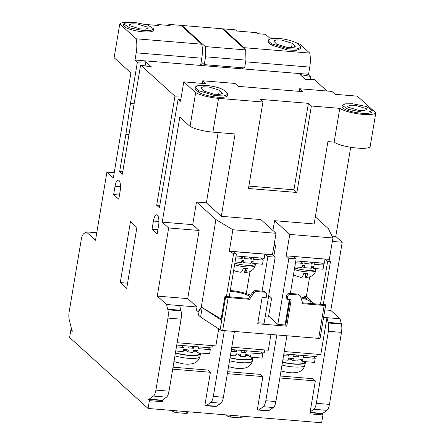 <?xml version="1.0" encoding="UTF-8"?>
<svg xmlns="http://www.w3.org/2000/svg" width="445" height="445" viewBox="0 0 445 445"><rect width="100%" height="100%" fill="white"/><g stroke="black" fill="none" stroke-linecap="round" stroke-linejoin="round"><path stroke-width="0.67" d="M300.998 297.844A14.379 3.332 -170.5 0 1 310.204 301.488A14.379 3.332 -170.5 0 1 310.86 302.75A14.379 3.332 -170.5 0 1 310.321 303.468M230.148 291.386A14.379 3.332 -170.5 0 1 249.662 296.509A14.379 3.332 -170.5 0 1 249.74 296.581M305.42 361.651A17.166 3.977 -170.5 0 1 305.493 362.297A17.166 3.977 -170.5 0 1 282.469 362.213M252.949 357.335A17.166 3.977 -170.5 0 1 253.021 357.98A17.166 3.977 -170.5 0 1 229.998 357.891M200.478 353.019A17.166 3.977 -170.5 0 1 200.556 353.664A17.166 3.977 -170.5 0 1 175.408 353.002M195.722 89.512L195.928 88.277L195.227 86.942L198.286 85.396L205.69 85.323C214.662 86.285 220.959 88.054 224.586 90.635L227.156 92.961L227.857 94.296L223.957 95.948L214.852 95.647L198.498 90.602L198.292 91.837L195.722 89.512A15.236 3.532 -170.5 0 1 195.021 88.177L195.227 86.942M352.651 103.763L366.324 106.489L372.243 110.41L369.183 111.951L361.785 112.023L348.112 109.303L342.194 105.382L345.253 103.835L352.651 103.763M372.243 110.41L372.037 111.645A15.236 3.532 -170.5 0 1 361.579 113.258A15.236 3.532 -170.5 0 1 341.983 106.616L342.188 105.382M134.201 22.328L147.873 25.053L153.798 28.975L150.738 30.516L143.335 30.588L129.662 27.868L123.743 23.947L126.803 22.4L134.201 22.328M153.798 28.975L153.592 30.21A15.236 3.532 -170.5 0 1 143.129 31.823A15.236 3.532 -170.5 0 1 123.538 25.181L123.743 23.947M129.69 25.71L129.245 24.864L131.853 23.808L137.488 24.008L147.851 27.206L148.296 28.052L145.687 29.114L140.047 28.908L129.69 25.71M348.135 107.15L347.695 106.299L350.298 105.242L355.939 105.443L366.302 108.641L366.741 109.487L364.138 110.549L358.498 110.343L348.135 107.15M278.592 38.442L271.328 38.492L268.129 40.056L268.83 41.396L271.406 43.721L287.754 48.766L296.648 49.089L300.759 47.415L300.058 46.08L297.488 43.749C295.736 41.719 285.634 38.876 278.592 38.442M300.759 47.415L300.553 48.65L296.437 50.324L287.548 50.001L271.2 44.956L268.624 42.631L267.923 41.296L268.129 40.056M224.336 330.629L213.322 396.417C212.771 399.493 211.942 401.485 210.847 402.386L206.575 405.462L205.779 405.718L204.889 405.211L210.402 372.27L207.96 370.056L173.033 367.186M276.801 334.946L265.793 400.734C265.242 403.815 264.413 405.801 263.312 406.702L259.04 409.778L258.245 410.04L257.36 409.528L262.873 376.587L260.431 374.378L227.69 371.681M304.146 297.772L304.38 296.359L306.661 298.512A17.811 4.127 9.5 0 0 300.72 296.943M309.614 277.051L306.36 296.52L304.38 296.359M250.44 295.552L249.684 294.874A17.811 4.127 9.5 0 0 232.757 290.757L230.338 290.262M246.291 293.589L249.951 271.728M231.784 347.217L268.318 350.226L270.955 334.468M205.774 405.723L215.864 406.552L220.937 403.214C222.033 402.313 222.862 400.328 223.412 397.246L234.42 331.458M218.701 328.899L215.853 345.91L177.127 342.722M174.924 355.867A17.01 3.944 9.5 0 0 199.911 356.54C199.26 359.143 197.803 361.129 195.544 362.48C193.992 363.576 191.166 364.149 187.067 364.205L182.923 363.86L173.962 361.618L173.038 367.186M258.245 410.04L268.335 410.868L273.402 407.531C274.504 406.635 275.333 404.644 275.883 401.562L286.892 335.78M306.36 296.52L314.131 303.779M295.803 260.915L324.366 263.262L325.056 259.146L327.626 261.471L320.461 304.302M314.387 262.444L314.075 264.291L323.765 265.092L321.479 263.028M323.765 265.092L323.076 269.208L313.386 268.413L313.731 266.349L311.711 266.188L311.367 268.246L304.102 267.645L304.447 265.587L302.433 265.42L302.088 267.478L294.807 266.883M290.357 293.472L296.147 258.884L293.444 256.437L329.339 259.391L332.921 237.98L328.527 228.841L315.316 216.893M229.247 296.793L236.412 253.967L233.836 251.636L264.914 254.195L264.23 258.317L236.072 255.997M221.165 319.009L201.279 307.072L198.181 311.706L196.468 310.159L196.996 306.994L187.734 298.617L199.138 230.471L192.707 224.653L196.495 202.002L215.92 219.574L232.88 229.748L229.297 251.158L265.192 254.112L267.896 256.559L262.105 291.147M324.861 309.904L330.813 310.393L340.075 318.77L326.958 317.691L320.789 354.543L284.255 351.539M323.287 304.53L330.451 261.704L329.339 259.391M325.056 259.146L293.845 256.47M330.451 261.704L327.626 261.471M272.941 230.499L274.582 220.698L289.762 234.426L286.18 255.842L288.883 258.284L277.819 324.372L285.084 324.972L289.322 299.663M223.184 29.57L223.307 28.853L235.416 29.848L236.701 31.011L256.32 32.624L257.477 33.675L265.548 34.337L269.409 37.831L274.86 38.276M288.883 258.284L296.147 258.884M286.18 255.842L293.444 256.437M289.762 234.426L332.921 237.98M257.889 322.731L264.096 323.242L275.16 257.154L272.457 254.712L276.039 233.297L260.859 219.569L221.304 216.315L235.088 133.962L212.888 132.132A19.741 4.578 -170.5 0 1 190.037 126.397L179.802 117.141L162.23 222.144L168.666 227.962L157.263 296.109L166.525 304.486L167.854 309.798A8.583 2.842 94.7 0 1 167.949 318.092L155.9 390.104A8.583 2.842 94.7 0 1 153.419 396.072L149.147 399.148A8.583 2.842 94.7 0 1 148.352 399.41A8.583 2.842 94.7 0 1 147.679 399.087L149.398 400.645L162.514 401.724L162.831 399.821L166.536 397.151A8.583 2.842 -85.3 0 0 169.017 391.183L181.065 319.171A8.583 2.842 -85.3 0 0 180.976 310.877L179.641 305.565L196.996 306.994M267.896 256.559L275.16 257.154M265.192 254.112L272.457 254.712M229.297 251.158L233.586 253.733L226.422 296.559M236.412 253.967L233.586 253.733M273.864 255.981L275.639 245.362L274.042 245.228M340.075 318.77L341.259 323.482L328.137 322.403L326.958 317.691L323.604 317.413M328.137 322.403L328.288 323.003A8.583 2.842 94.7 0 1 328.382 331.297L316.334 403.303L329.45 404.388L341.499 332.376A8.583 2.842 94.7 0 0 341.404 324.082L341.259 323.482M276.651 44.155L273.636 40.979L276.239 39.917L281.88 40.122L292.243 43.321L295.257 46.491L292.649 47.554L287.014 47.348L276.651 44.155M146.16 24.514L158.954 25.565L157.797 24.52L170.107 25.532L168.822 24.369L168.644 25.41M157.641 25.46L157.797 24.52M242.141 67.746L241.958 68.83L201.596 65.51L202.075 62.65L204.261 64.631L244.622 67.951L245.935 60.125L205.573 56.804L205.323 46.597L245.685 49.918L222.3 28.769L181.938 25.448L181.816 26.166M245.935 60.125L245.685 49.918M205.323 46.597L181.938 25.448M204.261 64.631L205.573 56.804M275.639 245.362L274.231 244.088M277.819 324.372L268.635 316.061M274.582 220.698L314.137 223.952L327.915 141.599L334.134 142.111C340.887 147.145 368.176 150.56 370.157 146.622L375.808 112.858L357.329 96.148L335.135 94.323L331.92 91.414L299.63 88.755L302.845 91.664L238.27 86.347L235.055 83.443L202.764 80.784L205.979 83.693L183.779 81.863L195.689 92.632L190.037 126.397M296.898 192.479L293.939 189.804L308.407 103.335L311.367 106.01L296.898 192.479L248.466 188.496L262.934 102.022L259.975 99.346L308.407 103.335M248.866 186.093L293.939 189.804M203.749 91.036L200.734 87.86L203.337 86.803L208.972 87.003L219.335 90.201L222.35 93.378L219.747 94.435L214.112 94.229L203.749 91.036M195.928 88.277L198.498 90.602M232.88 229.748L276.039 233.297M198.181 311.706L198.581 311.739L201.579 307.256M215.92 219.574L201.279 307.072M223.307 28.853L244.133 47.687L244.333 48.694M293.038 41.435L299.886 44.194L309.714 53.083L244.133 47.687M309.714 53.083A15.035 4.978 94.7 0 1 309.759 67.106L308.552 74.315L242.97 68.914L242.08 68.113M332.026 236.117L335.78 236.429L342.216 242.247L330.813 310.393M350.693 147.323L335.78 236.429M332.343 241.429L342.216 242.247M329.45 404.388A8.583 2.842 94.7 0 1 326.969 410.357L322.697 413.433L310.07 412.393M316.334 403.303A8.583 2.842 94.7 0 1 313.853 409.272L310.148 411.948L309.826 413.844L322.948 414.929L321.546 413.661M114.22 172.716L106.917 172.115L113.347 177.933L130.919 72.93L114.115 57.733L119.766 23.969L136.164 38.798A15.035 4.978 94.7 0 1 136.209 52.822L135.002 60.031L200.589 65.426L201.796 58.217A15.035 4.978 -85.3 0 0 201.752 44.2L180.931 25.365L168.822 24.369M201.596 65.51L200.712 64.709M135.002 60.031L137.383 62.183L145.782 61.816L145.098 65.893M145.782 61.816L151.573 67.05L140.598 65.092L174.946 96.159L156.685 205.279L159.822 205.139M327.014 91.008L314.148 79.377L305.748 79.738L299.958 74.504L310.933 76.468L310.421 79.538M243.148 67.829L242.97 68.914M334.134 142.111L339.785 108.346A19.313 4.478 9.5 0 0 359.621 114.037A19.313 4.478 9.5 0 0 375.808 112.858M299.19 91.364L299.63 88.755M202.33 83.393L202.764 80.784M227.857 94.296L227.651 95.53A15.236 3.532 -170.5 0 1 214.646 96.882A15.236 3.532 -170.5 0 1 198.292 91.837M212.888 132.132L218.54 98.367L262.934 102.022M311.367 106.01L339.785 108.346M196.495 202.002L206.385 202.82L221.304 216.315M206.385 202.82L218.139 132.566M166.525 304.486L179.641 305.565M148.352 399.41L161.468 400.489A8.583 2.842 -85.3 0 0 162.264 400.227L162.831 399.821M310.933 76.468L308.552 74.315M310.02 412.715L321.902 413.689A8.583 2.842 -85.3 0 0 322.697 413.433M322.948 414.929L321.635 422.75L148.085 408.466L69.615 337.494L70.922 329.673L72.641 331.225A8.583 2.842 94.7 0 1 71.539 328.955L69.287 319.977A8.583 2.842 94.7 0 1 69.192 311.684L81.24 239.671A8.583 2.842 94.7 0 1 83.721 233.703L86.247 231.884L95.514 240.261L106.917 172.115M280.161 376.003L312.896 378.695L315.344 380.903L310.148 411.948M96.771 232.752L86.247 231.884M128.121 22.25A19.313 4.478 9.5 0 0 119.766 23.969M201.752 44.2L136.164 38.798M137.383 62.183L130.491 103.362L134.223 103.196M130.491 103.362L125.84 134.707L128.972 134.574M125.84 134.707L119.638 171.764L122.77 171.631M119.638 171.764L122.342 174.212L140.598 65.092M174.946 96.159L181.438 95.875M156.685 205.279L159.388 207.72L178.161 99.068L180.542 101.221L183.779 81.863M180.826 99.541L178.161 99.068M218.54 98.367A19.741 4.578 -170.5 0 1 195.689 92.632M192.707 224.653L162.23 222.144M199.138 230.471L168.666 227.962M187.734 298.617L157.263 296.109M115.016 186.316L113.642 194.554L118.787 199.204L120.161 190.972A8.583 2.842 -85.3 0 0 118.298 180.086A8.583 2.842 -85.3 0 0 115.016 186.316L120.512 186.767M119.483 195.032L113.642 194.554M130.474 221.627L120.278 282.569L126.708 288.388L136.904 227.445L130.474 221.627M127.582 283.17L120.278 282.569M153.419 221.048L152.04 229.281L157.185 233.937L158.565 225.698A8.583 2.842 -85.3 0 0 156.696 214.818A8.583 2.842 -85.3 0 0 153.419 221.048L158.91 221.499M157.886 229.765L152.04 229.281M148.085 408.466L149.398 400.645M195.16 350.493L197.697 352.785L198.042 350.727L193.197 350.332L192.852 352.39L188.013 351.989L188.352 349.931L183.512 349.531L183.168 351.589L175.742 350.983M181.638 345.47L183.857 347.473L184.158 345.676M188.997 346.077L188.697 347.873L193.542 348.268L193.842 346.471M191.328 346.266L193.542 348.268M198.687 346.872L198.387 348.669L210.29 349.648L208.076 347.645M188.013 351.989L185.47 349.692M176.431 346.861L183.857 347.473M197.697 352.785L209.601 353.764L210.29 349.648M175.441 352.779A16.309 3.777 9.5 0 0 199.716 353.469L199.805 352.957M195.889 351.155A16.309 3.777 -170.5 0 1 193.041 351.261M186.728 350.827A16.309 3.777 -170.5 0 1 183.379 350.337M212.36 345.62L211.965 347.962L176.732 345.064M247.626 354.81L250.162 357.107L250.507 355.043L245.668 354.648L245.323 356.706L240.478 356.306L240.823 354.248L235.978 353.847L235.633 355.911L230.404 355.477M234.109 349.787L236.323 351.789L236.623 349.993M241.468 350.393L241.168 352.19L246.013 352.59L246.313 350.788M243.793 350.582L246.013 352.59M251.152 351.188L250.852 352.985L262.761 353.964L260.542 351.962M240.478 356.306L237.941 354.009M231.094 351.361L236.323 351.789M250.162 357.107L262.072 358.086L262.761 353.964M230.037 357.685A16.309 3.777 9.5 0 0 252.187 357.791L252.27 357.279M248.36 355.472A16.309 3.777 -170.5 0 1 245.512 355.577M239.193 355.149A16.309 3.777 -170.5 0 1 235.844 354.654M228.53 366.686L235.394 368.182L239.532 368.521C243.638 368.466 246.463 367.893 248.015 366.797C250.274 365.445 251.725 363.465 252.382 360.856L253.021 357.98M264.831 349.937L264.436 352.284L231.394 349.564M280.995 371.002L287.859 372.498L292.003 372.838C296.103 372.782 298.929 372.209 300.481 371.119C302.739 369.762 304.196 367.781 304.847 365.173L305.493 362.297M282.503 362.002A16.309 3.777 9.5 0 0 304.653 362.108L304.742 361.596M303.624 355.505L303.323 357.307L315.227 358.286L314.543 362.402L302.633 361.423L300.826 359.788A16.309 3.777 -170.5 0 1 297.978 359.894M300.826 359.788L300.097 359.126M302.633 361.423L302.978 359.365L298.133 358.965L297.788 361.023L292.949 360.628L291.664 359.465A16.309 3.777 -170.5 0 1 288.316 358.97M291.664 359.465L290.407 358.331M292.949 360.628L293.294 358.564L288.449 358.169L288.104 360.228L282.875 359.794M293.939 354.709L293.639 356.506L298.478 356.907L298.779 355.11M296.264 354.899L298.478 356.907M315.227 358.286L313.013 356.278M283.56 355.677L288.794 356.111L289.094 354.309M286.574 354.103L288.794 356.111M317.296 354.253L316.907 356.601L283.86 353.881M253.845 257.46L253.533 259.313L263.223 260.108L260.942 258.044M241.785 261.059L243.565 262.661L250.83 263.262L251.175 261.204L253.188 261.371L252.849 263.429L251.803 262.483A14.162 3.282 -170.5 0 1 250.952 262.522M251.069 261.821L251.803 262.483M235.071 261.966L241.546 262.5L241.891 260.436L243.91 260.603L243.565 262.661M235.761 257.85L242.236 258.378L239.955 256.314M242.236 258.378L242.542 256.531M263.223 260.108L262.533 264.224L252.849 263.429M244.561 256.698L244.255 258.545L251.52 259.146L249.233 257.082M251.52 259.146L251.826 257.293M242.759 261.938A14.162 3.282 -170.5 0 1 241.668 261.76M233.653 270.443L236.095 271.406L240.917 272.312C241.846 271.884 242.631 270.51 243.282 268.19A13.595 3.148 9.5 0 0 247.314 268.524C246.675 270.833 245.885 272.207 244.956 272.646L244.561 272.679L245.278 268.396M234.865 263.206A14.162 3.282 9.5 0 0 255.792 263.763L255.808 263.674M293.978 256.587L293.928 256.876M311.611 266.805L313.386 268.413M295.497 262.761L302.772 263.362L300.492 261.298M302.772 263.362L303.084 261.51M302.327 266.038L304.102 267.645M305.103 261.677L304.792 263.529L312.056 264.124L309.776 262.06M312.056 264.124L312.368 262.277M312.346 267.467A14.162 3.282 -170.5 0 1 311.494 267.506M303.301 266.917A14.162 3.282 -170.5 0 1 302.211 266.744M293.478 275.049L300.642 277.335M300.642 277.33L301.46 277.296C302.383 276.868 303.173 275.494 303.818 273.174A13.595 3.148 9.5 0 0 307.857 273.508C307.211 275.817 306.427 277.19 305.498 277.63L305.103 277.663L305.815 273.38M294.629 267.951A14.162 3.282 9.5 0 0 308.73 270.371A14.162 3.282 9.5 0 0 316.334 268.741L316.351 268.652M288.783 302.867A17.811 4.127 9.5 0 0 289.461 303.051M286.291 321.991A17.811 4.127 -170.5 0 1 285.618 321.807M289.606 302.183A14.379 3.332 -170.5 0 1 288.933 301.983M268.346 297.861L271.634 298.133L268.463 317.074L265.175 316.801M302.544 302.822L325.345 304.703L325.612 305.114A2.147 0.495 -170.5 0 1 325.64 305.226A2.147 0.495 -170.5 0 1 324.171 305.454L302.811 303.696L300.592 296.548A2.575 2.353 132.1 0 0 298.656 295.002L290.468 294.329A2.575 2.353 132.1 0 0 287.631 296.598L287.147 299.485L291.186 299.813L286.775 326.168L257.716 323.776L262.127 297.421L266.16 297.755L266.644 294.874A2.575 2.353 132.1 0 0 265.949 292.766L264.92 291.831A2.575 2.353 132.1 0 0 263.607 291.275L255.419 290.596A2.575 2.353 132.1 0 0 253.021 291.786L248.505 298.378L224.942 296.437L221.015 319.911L203.137 308.19M286.775 326.168L285.746 325.239L290.018 299.719M198.031 311.572L198.426 315.066L200.612 317.046L202.186 307.623M200.612 317.046L220.114 329.828A2.147 0.495 9.5 0 0 222.667 330.49L318.659 338.395A2.147 0.495 9.5 0 0 320.127 338.167L325.64 305.226M271.634 298.133L268.741 295.513M299.969 295.563L298.94 294.635A2.575 2.353 132.1 0 0 297.627 294.073L289.439 293.4A2.575 2.353 132.1 0 0 286.602 295.669L286.118 298.55L287.147 299.485M265.949 292.766A2.575 2.353 132.1 0 0 264.636 292.204L256.448 291.531A2.575 2.353 132.1 0 0 254.051 292.715L249.534 299.307L228.179 297.549A2.147 0.495 -170.5 0 1 225.626 296.887L224.942 296.437M248.505 298.378L249.534 299.307M279.827 377.983L315.344 380.903M227.362 373.666L262.873 376.587M172.699 369.166L210.402 372.27M71.773 329.739L70.922 329.673M161.112 400.461L162.514 401.724M171.72 410.412L173.311 411.848L173.528 410.563M176.276 410.785L175.97 412.598L186.06 413.427L187.434 413.01M175.97 412.598L173.311 411.848M226.21 414.896L227.796 416.331L230.46 417.082L240.55 417.911L241.924 417.493M294.362 269.536A13.856 3.21 9.5 0 0 308.157 271.945A13.856 3.21 9.5 0 0 315.744 270.399L315.989 269.303M234.598 264.797A13.856 3.21 9.5 0 0 255.208 265.415L255.452 264.324M281.991 365.072A17.01 3.944 9.5 0 0 304.847 365.173M229.52 360.756A17.01 3.944 9.5 0 0 252.382 360.856M268.624 42.631L268.83 41.396M216.665 406.291L206.575 405.462M269.13 410.613L259.04 409.778M223.412 397.246L213.322 396.417M210.847 402.386L220.937 403.214M271.406 43.721L271.2 44.956M341.404 324.082L328.288 323.003M263.312 406.702L273.402 407.531M265.793 400.734L275.883 401.562M309.759 67.106L245.651 61.827M313.853 409.272L326.969 410.357M341.499 332.376L328.382 331.297M294.812 45.646L294.562 47.148M292.243 43.321L291.52 47.615M221.91 92.527L221.66 94.034M219.335 90.201L218.617 94.496M180.826 310.282L167.704 309.203M180.976 310.877L167.854 309.798M162.264 400.227L149.147 399.148M201.796 58.217L136.209 52.822M181.065 319.171L167.949 318.092M169.017 391.183L155.9 390.104M153.419 396.072L166.536 397.151M244.956 272.646L245.662 268.43M305.498 277.63L306.199 273.414M264.636 292.204L263.607 291.275M256.448 291.531L255.419 290.596M254.051 292.715L253.021 291.786M318.659 338.395L324.171 305.454M298.656 295.002L297.627 294.073M290.468 294.329L289.439 293.4M287.631 296.598L286.602 295.669M220.114 329.828L225.626 296.887M228.179 297.549L222.667 330.49M186.06 413.427L186.366 411.619M230.76 415.274L230.46 417.082M240.55 417.911L240.851 416.103M227.796 416.331L228.012 415.046M199.911 356.54L200.556 353.664M244.639 272.735L249.984 271.717C255.436 268.24 254.468 266.939 255.208 265.415M305.175 277.713L310.521 276.695C315.978 273.224 315.01 271.923 315.744 270.399M187.779 411.736L187.534 413.199M242.269 416.22L242.019 417.683"/></g></svg>
